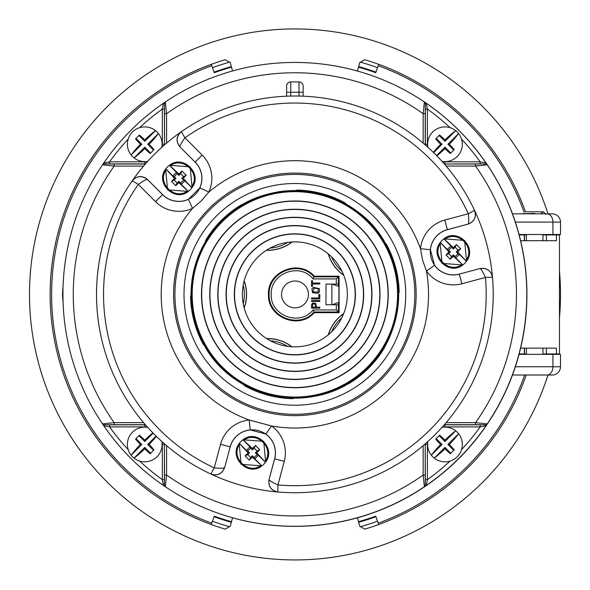 <?xml version="1.0" encoding="UTF-8"?>
<svg xmlns="http://www.w3.org/2000/svg" width="590" height="590" viewBox="0 0 590 590"><rect width="100%" height="100%" fill="white"/><g stroke="black" fill="none" stroke-linecap="round" stroke-linejoin="round"><path stroke-width="0.89" d="M162.132 146.976A17.582 17.582 0 0 0 162.339 144.255L162.339 109.091L163.459 103.257A231.922 231.922 0 0 0 103.766 162.951L109.593 161.837L144.764 161.837A17.582 17.582 0 0 0 147.478 161.623M102.505 423.93L103.766 425.774L109.593 426.887L109.593 424.822L104.187 424.785A2.065 2.065 146.1 0 1 102.468 423.871L102.505 423.93A2.065 2.065 -34 0 0 104.224 424.837L103.766 425.774A231.922 231.922 0 0 0 163.459 485.467L162.339 479.641L162.339 444.469A17.582 17.582 0 0 0 162.132 441.755M480.142 163.902L485.548 163.939A2.065 2.065 -33.9 0 1 487.266 164.853L487.229 164.802A2.065 2.065 -34 0 0 485.511 163.887L485.968 162.951L480.142 161.837L480.142 163.902L444.971 164.013A19.758 19.758 0 0 1 444.366 164.005M487.229 164.802L485.968 162.951A231.922 231.922 0 0 0 426.275 103.257L427.396 109.091L427.396 144.255A17.582 17.582 0 0 0 427.603 146.976M163.533 103.206L165.303 102.004A2.065 2.065 56 0 0 164.389 103.715L163.459 103.257L165.355 101.967L166.579 113.678A221.597 221.597 0 0 1 423.155 113.678L425.22 113.678L425.346 103.715A2.065 2.065 -56 0 0 424.431 102.004L426.275 103.257L425.346 103.715L425.324 109.091L427.396 109.091A227.792 227.792 0 0 1 450.148 127.698M425.324 479.641L425.287 485.046A2.065 2.065 56.1 0 1 424.38 486.757L424.431 486.721A2.065 2.065 -124 0 0 425.346 485.01L426.275 485.467L427.396 479.641L425.324 479.641L425.22 444.469A19.758 19.758 0 0 1 425.228 443.857M424.431 486.721L426.275 485.467A231.922 231.922 0 0 0 485.968 425.774L485.511 424.837L480.142 424.822L480.142 426.887L444.971 426.887A17.582 17.582 0 0 0 442.257 427.101M166.579 445.642L166.579 475.046L164.514 475.046L164.448 485.046A2.065 2.065 -56.1 0 0 165.355 486.757A231.922 231.922 0 0 0 424.38 486.757L423.155 475.046A221.597 221.597 0 0 1 166.579 475.046L165.355 486.757L163.459 485.467L164.389 485.01L164.411 479.641L162.339 479.641A227.792 227.792 0 0 1 139.587 461.033M139.587 127.698A227.792 227.792 0 0 1 162.339 109.091L164.411 109.091L164.514 144.255A19.758 19.758 0 0 1 164.507 144.867M104.187 424.785L114.18 424.712L114.18 422.647L102.468 423.871A231.922 231.922 0 0 1 102.468 164.853L103.766 162.951L104.224 163.887L109.593 163.902L109.593 161.837A227.792 227.792 0 0 1 128.2 139.085M426.275 485.467A231.922 231.922 0 0 0 485.968 425.774L480.142 426.887A227.792 227.792 0 0 1 461.535 449.639M446.151 422.647L475.555 422.647L475.555 424.712L485.548 424.785A2.065 2.065 -146.1 0 0 487.266 423.871A231.922 231.922 0 0 0 487.266 164.853L475.555 166.078A221.597 221.597 0 0 1 475.555 422.647L487.266 423.871L486.027 425.7M423.155 143.082L423.155 113.678L424.38 101.967L426.201 103.206M164.411 109.091L164.448 103.678A2.065 2.065 -123.9 0 1 165.355 101.967A231.922 231.922 0 0 1 424.38 101.967A2.065 2.065 123.9 0 1 425.287 103.678M303.135 96.185L303.135 86.037A4.13 4.13 0 0 0 298.997 81.907A4.13 4.13 0 0 1 303.135 86.037A4.13 4.13 0 0 0 298.997 81.907L290.737 81.907A4.13 4.13 0 0 0 286.6 86.037L286.6 92.239L290.737 92.239L290.737 96.059M143.584 422.647L114.18 422.647A221.597 221.597 0 0 1 114.18 166.078L102.468 164.853A2.065 2.065 33.9 0 1 104.187 163.939L104.224 163.887A2.065 2.065 34 0 0 102.505 164.802L103.715 163.032M164.448 103.678L164.514 113.678L166.579 113.678L166.579 143.082M143.584 166.078L114.18 166.078L114.18 164.013L104.187 163.939M163.533 485.518L165.303 486.721A2.065 2.065 -56 0 1 164.389 485.01L164.448 485.046M485.548 163.939L475.555 164.013L475.555 166.078L446.151 166.078M485.548 424.785L485.511 424.837A2.065 2.065 34 0 0 487.229 423.93L485.968 425.774M425.287 485.046L425.22 475.046L423.155 475.046L423.155 445.642M286.6 96.185L286.6 88.928M290.737 81.907A4.13 4.13 0 0 0 286.6 86.037A4.13 4.13 0 0 1 290.737 81.907L290.737 92.239L298.997 92.239L298.997 96.059M178.866 181.285L180.621 183.033L183.542 180.112L181.786 178.357L183.542 176.609L180.621 173.689L178.866 175.436L177.111 173.689L174.19 176.609L175.945 178.357L174.19 180.112L177.111 183.033L178.866 181.285L178.866 182.686L188.321 191.411C174.581 202.599 154.624 182.642 165.82 168.902L174.537 178.357L171.528 181.462L175.761 185.695L178.866 182.686M170.163 165.856L169.404 165.311C183.151 154.123 203.1 174.072 191.912 187.819L183.195 178.357L186.197 175.26L181.971 171.026L178.866 174.035L170.163 165.856C183.062 155.701 201.522 174.168 191.367 187.06M181.307 184.382L184.891 180.798L191.912 187.819A16.114 16.114 0 0 1 188.328 191.411L181.307 184.382L180.621 183.033M184.891 180.798L183.542 180.112M183.195 178.357L181.786 178.357M186.197 175.26L183.542 176.609M181.971 171.026L180.621 173.689M178.866 174.035L178.866 175.436M176.425 172.332L172.841 175.923L165.82 168.902A16.114 16.114 0 0 1 169.404 165.311L176.425 172.332L177.111 173.689M172.841 175.923L174.19 176.609M174.537 178.357L175.945 178.357M171.528 181.462L174.19 180.112M175.761 185.695L177.111 183.033M169.404 165.311L190.157 166.859L192.089 187.576M188.321 191.411L167.575 189.862L165.643 169.146M147.714 161.365A17.353 17.353 0 0 1 134.041 157.906L144.764 147.183L144.764 148.643A27.346 4.75 135 0 1 134.041 157.906A17.353 17.353 0 0 1 132.492 131.99A17.353 17.353 0 0 1 158.415 133.539A27.346 4.75 135 0 1 149.145 144.262A27.346 4.75 45 0 1 154.034 149.602L153.533 150.103L147.684 144.262L149.145 144.262M140.383 144.262L141.843 144.262L131.12 154.986A27.346 4.75 -45 0 1 140.383 144.262A27.346 4.75 -135 0 1 135.501 138.916L139.424 134.992A27.346 4.75 45 0 1 144.764 139.882A27.346 4.75 -45 0 1 155.487 130.619L144.764 141.342L144.764 139.882M147.684 144.262L158.415 133.539A17.353 17.353 0 0 1 161.867 147.212M139.424 134.992L135.501 138.916M144.764 141.342L138.923 135.494M153.533 150.103L150.612 153.024L144.764 147.183M150.612 153.024L150.111 153.525A27.346 4.75 -135 0 1 144.764 148.643M141.843 144.262L136.002 138.414M150.111 153.525L154.034 149.602M474.552 210.357A198.351 198.351 0 0 1 492.48 277.271L485.445 277.433C482.952 271.916 481.145 268.974 480.039 268.612C486.875 267.705 491.02 270.626 492.488 277.366A198.351 198.351 0 0 1 277.875 491.986C271.127 490.519 268.214 486.367 269.121 479.537C269.475 480.644 272.418 482.443 277.942 484.936L277.779 491.979A198.351 198.351 0 0 1 210.859 474.043L210.77 474.006A198.351 198.351 0 0 1 132.219 180.835C136.865 175.732 141.917 175.274 147.382 179.478C146.239 179.235 143.208 180.879 138.289 184.412L132.271 180.754A198.351 198.351 0 0 1 181.263 131.769L181.344 131.718A198.351 198.351 0 0 1 474.507 210.269C476.609 216.847 474.478 221.449 468.106 224.075C468.888 223.212 468.976 219.768 468.372 213.735L474.552 210.357C476.654 216.928 474.515 221.523 468.136 224.134L447.382 229.694A22.988 22.988 0 0 0 431.12 257.852A22.988 22.988 0 0 0 459.278 274.107L480.031 268.546C486.868 267.617 491.013 270.53 492.48 277.271L492.488 277.366A198.351 198.351 0 0 1 277.875 491.986L277.779 491.979C271.031 490.511 268.126 486.359 269.055 479.53L274.616 458.777A22.988 22.988 0 0 0 258.361 430.619A22.988 22.988 0 0 0 230.203 446.873L224.643 467.627C222.032 474.013 217.437 476.152 210.859 474.043L214.244 467.87C220.269 468.475 223.713 468.379 224.583 467.597C221.951 473.969 217.349 476.108 210.77 474.006L210.77 474.006A198.351 198.351 0 0 1 132.219 180.835L132.271 180.754C136.917 175.643 141.961 175.201 147.419 179.426L162.611 194.619A22.988 22.988 0 0 0 195.12 194.619A22.988 22.988 0 0 0 195.12 162.103L179.928 146.91C175.709 141.46 176.152 136.408 181.263 131.769L184.921 137.787C181.381 142.706 179.736 145.737 179.987 146.873C175.783 141.408 176.233 136.356 181.344 131.718L181.344 131.718A198.351 198.351 0 0 1 474.507 210.269L474.552 210.357M265.802 434.063L271.562 425.987A133.672 133.672 0 0 0 426.489 271.061L434.565 265.294L430.383 249.688L420.508 248.737A133.672 133.672 0 0 0 208.875 192.023L199.848 187.915L188.417 199.346L192.532 208.366A133.672 133.672 0 0 0 249.238 420.006L271.562 425.987A32.974 32.974 0 0 1 284.255 461.358L277.942 484.936A191.322 191.322 0 0 0 485.445 277.433L461.867 283.753A32.974 32.974 0 0 1 426.489 271.061L422.588 260.116L420.508 248.737A32.974 32.974 0 0 1 444.794 220.055L468.372 213.735A191.322 191.322 0 0 0 184.921 137.787L202.178 155.045A32.974 32.974 0 0 1 208.875 192.023L201.367 200.858L192.532 208.366A32.974 32.974 0 0 1 155.554 201.677L138.289 184.412A191.322 191.322 0 0 0 214.244 467.87L220.557 444.292A32.974 32.974 0 0 1 249.238 420.006L250.19 429.874L265.802 434.063A23.054 23.054 0 0 1 274.675 458.791L274.616 458.777M331.978 257.255A52.48 52.48 0 0 0 244.179 280.781A52.48 52.48 0 0 0 308.452 345.054A52.48 52.48 0 0 0 331.978 257.255M222.113 221.604A102.896 102.896 0 0 0 222.113 367.12A102.896 102.896 0 0 0 367.622 367.12A102.896 102.896 0 0 0 367.622 221.604A102.896 102.896 0 0 0 222.113 221.604M367.481 221.752A102.69 102.69 0 0 0 195.681 267.786A102.69 102.69 0 0 0 321.447 393.552A102.69 102.69 0 0 0 367.481 221.752M360.903 228.33A93.39 93.39 0 0 0 204.656 270.191A93.39 93.39 0 0 0 319.035 384.569A93.39 93.39 0 0 0 360.903 228.33M360.756 228.47A93.183 93.183 0 0 0 204.863 270.242A93.183 93.183 0 0 0 318.983 384.37A93.183 93.183 0 0 0 360.756 228.47M355.062 234.171A85.122 85.122 0 0 0 212.643 272.329A85.122 85.122 0 0 0 316.896 376.59A85.122 85.122 0 0 0 355.062 234.171M354.915 234.319A84.916 84.916 0 0 0 212.843 272.381A84.916 84.916 0 0 0 316.845 376.391A84.916 84.916 0 0 0 354.915 234.319M349.361 239.865A77.069 77.069 0 0 0 220.424 274.416A77.069 77.069 0 0 0 314.817 368.802A77.069 77.069 0 0 0 349.361 239.865M349.214 240.012A76.862 76.862 0 0 0 220.623 274.468A76.862 76.862 0 0 0 314.758 368.603A76.862 76.862 0 0 0 349.214 240.012M343.52 245.713A68.801 68.801 0 0 0 228.411 276.555A68.801 68.801 0 0 0 312.678 360.822A68.801 68.801 0 0 0 343.52 245.713M343.373 245.86A68.595 68.595 0 0 0 228.61 276.607A68.595 68.595 0 0 0 312.619 360.623A68.595 68.595 0 0 0 343.373 245.86M337.672 251.554A60.541 60.541 0 0 0 236.391 278.694A60.541 60.541 0 0 0 310.539 352.835A60.541 60.541 0 0 0 337.672 251.554M337.532 251.701A60.335 60.335 0 0 0 236.59 278.745A60.335 60.335 0 0 0 310.48 352.636A60.335 60.335 0 0 0 337.532 251.701M519.053 234.51L560.5 234.51L560.5 222.113A8.267 8.267 0 0 0 552.233 213.853L512.474 213.853M549.755 213.853L544.481 213.853M534.673 213.44L519.591 213.853M519.053 354.347L560.5 354.347L560.5 366.744A8.267 8.267 0 0 1 552.233 375.011L547.092 375.011A8.267 5.841 -90 0 0 552.933 366.744L560.5 366.744M549.755 375.011L519.591 375.011M512.474 375.011L547.092 375.011M189.154 500.792A231.922 231.922 0 0 0 526.922 294.432A231.922 231.922 0 0 0 399.939 87.608M295 307.862A13.43 13.43 0 0 1 281.57 294.432A13.43 13.43 0 0 1 295 281.002A13.43 13.43 0 0 1 308.43 294.432A13.43 13.43 0 0 1 295 307.862M339.073 276.186L339.073 312.678L314.234 312.678C299.292 330.245 267.233 317.464 268.487 294.432C267.233 271.4 299.292 258.619 314.234 276.179L339.073 276.186L336.344 278.915L336.344 284.1L338.409 284.1L325.99 284.1L325.99 304.764L338.461 304.764L338.461 302.478L338.911 302.316L338.911 286.548L332.192 284.1M336.344 278.915L313.039 278.915C299.971 262.122 270.124 273.207 271.223 294.41C270.087 315.65 300 326.735 313.047 309.942L314.234 312.678M343.771 275.324A39.405 39.405 0 0 1 328.21 253.84M292.139 241.952A39.405 39.405 0 0 1 266.378 250.293M266.577 338.564A39.405 39.405 0 0 1 291.947 346.765M343.697 313.592A39.405 39.405 0 0 0 328.269 334.847M244.164 280.818A39.405 39.405 0 0 1 244.186 307.98M338.461 286.386L338.409 276.85L313.946 276.85L314.234 276.179M313.047 309.942L336.344 309.942L339.073 312.678M332.192 304.764L338.461 302.478M331.882 304.764L331.882 284.1M313.039 278.915L313.946 276.85C299.425 259.453 267.971 271.865 269.158 294.403C267.919 316.978 299.425 329.419 313.946 312.007L338.409 312.014L338.409 304.764M315.458 305.384L315.458 307.198L312.501 307.198L312.575 304.536L313.069 303.953L315.067 304.108L315.458 305.384M311.527 308.135L319.795 308.135L319.795 307.198L316.432 307.198L315.702 303.341L312.788 302.98L311.608 304.411L311.527 308.135M311.527 301.431L319.795 301.431L319.795 300.502L311.527 300.502L311.527 301.431M311.527 298.901L319.795 298.901L319.795 294.506L318.821 294.506L318.821 297.972L311.527 297.972L311.527 298.901M318.135 292.043L313.12 292.013L313.902 288.215L318.128 288.606L318.135 292.043M312.545 292.743L317.833 293.282L319.374 292.102L319.426 288.621L313.452 287.374L311.926 288.569L312.545 292.743M312.501 283.982L319.795 283.982L319.795 283.053L312.501 283.053L312.501 280.729L311.527 280.729L311.527 286.298L312.501 286.298L312.501 283.982M252.409 455.746L254.157 457.501L257.085 454.58L255.33 452.825L257.085 451.07L254.157 448.149L252.409 449.904L250.654 448.149L247.734 451.07L249.489 452.825L247.734 454.58L250.654 457.501L252.409 455.746L252.409 457.154L261.864 465.871C248.125 477.059 228.168 457.11 239.356 443.37L248.08 452.825L245.071 455.93L249.305 460.163L252.409 457.154M243.707 440.324L242.947 439.779C256.694 428.591 276.644 448.54 265.456 462.28L256.731 452.825L259.74 449.72L255.514 445.487L252.409 448.496L243.707 440.324C256.598 430.162 275.065 448.629 264.91 461.527M239.186 443.606L241.118 464.323L261.864 465.879L254.843 458.85L254.157 457.501M254.843 458.85L258.435 455.266L257.085 454.58M256.731 452.825L255.33 452.825M259.74 449.72L257.085 451.07M255.514 445.487L254.157 448.149M252.409 448.496L252.409 449.904M249.968 446.8L246.384 450.384L239.363 443.363A16.114 16.114 0 0 1 242.947 439.779L249.968 446.8L250.654 448.149M246.384 450.384L247.734 451.07M248.08 452.825L249.489 452.825M245.071 455.93L247.734 454.58M249.305 460.163L250.654 457.501M258.435 455.266L265.456 462.28M242.955 439.779L263.701 441.327L265.625 462.044M265.456 462.287A16.114 16.114 0 0 1 261.872 465.871M427.868 147.212A17.353 17.353 0 0 1 458.614 133.539A27.346 4.75 135 0 1 449.351 144.262A27.346 4.75 45 0 1 454.234 149.602L453.732 150.103L447.891 144.262L449.351 144.262M433.37 152.375A27.346 4.75 -45 0 1 440.59 144.262A27.346 4.75 -135 0 1 435.7 138.916L439.624 134.992A27.346 4.75 45 0 1 444.971 139.882A27.346 4.75 -45 0 1 455.694 130.619L444.971 141.342L444.971 139.882M447.891 144.262L458.614 133.539A17.353 17.353 0 0 1 442.021 161.365M436.578 155.576L444.971 147.183L444.971 148.643A27.346 4.75 135 0 1 436.851 155.863M433.65 152.655L442.05 144.262L440.59 144.262M439.624 134.992L435.7 138.916M444.971 141.342L439.122 135.494M453.732 150.103L450.812 153.024L444.971 147.183M450.812 153.024L450.31 153.525A27.346 4.75 -135 0 1 444.971 148.643M442.05 144.262L436.202 138.414M450.31 153.525L454.234 149.602M453.327 254.828L455.082 256.576L458.002 253.656L456.254 251.901L458.002 250.153L455.082 247.225L453.327 248.98L451.579 247.225L448.651 250.153L450.406 251.901L448.651 253.656L451.579 256.576L453.327 254.828L453.327 256.23L462.789 264.954C449.042 276.142 429.092 256.185 440.28 242.446L449.005 251.901L445.996 255.005L450.229 259.239L453.327 256.23M444.624 239.4L443.872 238.854C457.611 227.666 477.568 247.616 466.38 261.363L457.656 251.901L460.665 248.803L456.431 244.57L453.327 247.579L444.624 239.4C457.523 229.244 475.99 247.712 465.834 260.603M455.768 257.926L459.352 254.342L466.38 261.363A16.114 16.114 0 0 1 462.789 264.947L455.768 257.926L455.082 256.576M459.352 254.342L458.002 253.656M457.656 251.901L456.254 251.901M460.665 248.803L458.002 250.153M456.431 244.57L455.082 247.225M453.327 247.579L453.327 248.98M450.893 245.875L447.301 249.467L440.28 242.446A16.114 16.114 0 0 1 443.872 238.854L450.893 245.875L451.579 247.225M447.301 249.467L448.651 250.153M449.005 251.901L450.406 251.901M445.996 255.005L448.651 253.656M450.229 259.239L451.579 256.576M443.872 238.854L464.618 240.403L466.55 261.119M462.789 264.954L442.043 263.406L440.111 242.689M63.049 287.234A52.687 52.687 0 0 0 63.056 301.667M542.94 353.934L546.436 353.934L546.436 348.152M542.94 234.923L559.468 234.923L559.468 353.934L556.444 353.934L556.444 348.152L520.616 348.152M546.436 240.713L546.436 234.923M546.436 353.934L556.444 353.934M520.616 240.713L556.444 240.713L556.444 234.923M519.163 353.934L524.311 353.934L524.311 348.152M519.163 234.923L526.405 234.923M524.311 240.713L524.311 234.923M524.311 353.934L526.405 353.934M211.758 523.146A243.39 243.39 0 0 1 211.758 65.719M378.242 65.719A243.39 243.39 0 0 1 524.208 212.548M524.665 375.011A243.39 243.39 0 0 1 378.242 523.146M205.799 240.86L205.431 240.668L205.799 240.86M241.17 204.929L241.362 205.298L241.17 204.929A104.319 104.319 0 0 0 205.431 240.668M190.563 296.151L190.983 296.165L190.563 296.151A104.319 104.319 0 0 0 203.646 344.966M293.06 398.25L293.082 398.663L293.06 398.25M244.26 385.587L244.489 385.233L244.26 385.587A104.319 104.319 0 0 0 293.082 398.663M383.935 347.871L384.304 348.063L383.935 347.871M348.565 383.802L348.373 383.426L348.565 383.802A104.319 104.319 0 0 0 384.304 348.063M399.172 292.581L398.751 292.559L399.172 292.581A104.319 104.319 0 0 0 386.089 243.758M296.674 190.474L296.652 190.061L296.674 190.474M345.475 203.144L345.246 203.491L345.475 203.144A104.319 104.319 0 0 0 296.652 190.061M255.529 198.388L247.225 202.23A103.722 103.722 0 0 0 202.739 246.723L198.933 254.932C197.871 255.197 191.278 279.8 192.075 280.545L191.256 289.557A103.722 103.722 0 0 0 207.54 350.327L212.754 357.724M217.533 363.477L228.669 374.215L238.898 381.686A103.722 103.722 0 0 0 299.676 397.97L308.725 397.151M334.301 390.292L342.51 386.494A103.722 103.722 0 0 0 386.996 342.008L390.801 333.8C391.863 333.527 398.457 308.924 397.667 308.179L398.479 299.167A103.722 103.722 0 0 0 382.195 238.397L376.981 231M372.061 225.092L361.065 214.509L350.836 207.038A103.722 103.722 0 0 0 290.059 190.754L281.054 191.566C280.287 190.777 255.684 197.37 255.433 198.432M331.624 391.354L319.146 395.204L309.263 397.077M161.867 441.519A17.353 17.353 0 0 1 134.041 458.113L144.764 447.39L144.764 448.843A27.346 4.75 135 0 1 134.041 458.113A17.353 17.353 0 0 1 147.714 427.359M140.383 444.462L141.843 444.462L131.12 455.192A27.346 4.75 -45 0 1 140.383 444.462A27.346 4.75 -135 0 1 135.501 439.122L139.424 435.199A27.346 4.75 45 0 1 144.764 440.088A27.346 4.75 -45 0 1 152.884 432.861M147.684 444.462L149.145 444.462A27.346 4.75 45 0 1 154.034 449.809L153.533 450.31L147.684 444.462L156.084 436.069M156.365 436.349A27.346 4.75 135 0 1 149.145 444.462M144.764 440.088L144.764 441.541L153.157 433.149M139.424 435.199L135.501 439.122M144.764 441.541L138.923 435.7M153.533 450.31L150.612 453.231L144.764 447.39M150.612 453.231L150.111 453.732A27.346 4.75 -135 0 1 144.764 448.843M141.843 444.462L136.002 438.621M150.111 453.732L154.034 449.809M447.891 444.462L449.351 444.462A27.346 4.75 45 0 1 454.234 449.809L453.732 450.31L447.891 444.462L458.614 433.739A17.353 17.353 0 0 1 434.247 458.113L444.971 447.39L444.971 448.843A27.346 4.75 135 0 1 434.247 458.113A17.353 17.353 0 0 1 427.868 441.519M442.021 427.359A17.353 17.353 0 0 1 458.614 433.739A27.346 4.75 135 0 1 449.351 444.462M440.59 444.462L442.05 444.462L431.32 455.192A27.346 4.75 -45 0 1 440.59 444.462A27.346 4.75 -135 0 1 435.7 439.122L439.624 435.199A27.346 4.75 45 0 1 444.971 440.088A27.346 4.75 -45 0 1 455.694 430.818L444.971 441.541L444.971 440.088M439.624 435.199L435.7 439.122M444.971 441.541L439.122 435.7M453.732 450.31L450.812 453.231L444.971 447.39M450.812 453.231L450.31 453.732A27.346 4.75 -135 0 1 444.971 448.843M442.05 444.462L436.202 438.621M450.31 453.732L454.234 449.809M375.705 72.703A235.956 235.956 0 0 0 358.499 67.179A235.956 235.956 0 0 1 375.705 72.703L377.541 67.658A241.325 241.325 0 0 0 360.49 62.164M214.295 72.703A235.956 235.956 0 0 1 231.501 67.179A235.956 235.956 0 0 0 214.295 72.703L211.257 64.354A244.835 244.835 0 0 0 225.225 529.119L230.27 526.273L232.541 517.784M229.51 62.164A241.325 241.325 0 0 0 212.459 67.658M377.541 67.658L378.743 64.354A244.835 244.835 0 0 0 364.775 59.745L359.73 62.592L357.466 71.043M214.295 516.154A235.956 235.956 0 0 0 231.501 521.678A235.956 235.956 0 0 1 214.295 516.154L212.459 521.206A241.325 241.325 0 0 0 229.51 526.7M375.705 516.154A235.956 235.956 0 0 1 358.499 521.678A235.956 235.956 0 0 0 375.705 516.154L378.743 524.503A244.835 244.835 0 0 0 526.199 375.011A244.835 244.835 0 0 1 364.775 529.119L359.73 526.273L364.775 529.119L359.73 526.273L357.459 517.784M360.49 526.7A241.325 241.325 0 0 0 377.541 521.206M212.459 521.206L211.257 524.503M225.225 529.119A244.835 244.835 0 0 1 225.225 59.745L230.27 62.592L232.512 70.977M364.775 59.745A244.835 244.835 0 0 1 525.484 211.84A244.835 244.835 0 0 0 378.743 64.354M547.977 213.853A265.5 265.5 0 0 0 30.901 321.675A265.5 265.5 0 0 0 547.977 375.011M553.649 354.347A265.5 265.5 0 0 0 553.745 353.934M559.468 317.826A265.5 265.5 0 0 0 559.468 271.031M553.745 234.923A265.5 265.5 0 0 0 553.649 234.51M225.225 59.745L230.27 62.592L225.225 59.745A244.835 244.835 0 0 0 211.257 64.354M147.478 427.101A17.582 17.582 0 0 0 144.764 426.887L109.593 426.887A227.792 227.792 0 0 0 128.2 449.639M442.257 161.623A17.582 17.582 0 0 0 444.971 161.837L480.142 161.837A227.792 227.792 0 0 0 461.535 139.085M444.971 161.837L444.971 163.902A19.647 19.647 0 0 1 444.263 163.887M425.324 109.091L425.324 144.255A19.647 19.647 0 0 0 425.338 144.963M425.22 113.678L425.22 144.255L427.396 144.255M427.603 441.755A17.582 17.582 0 0 0 427.396 444.469L425.324 444.469A19.647 19.647 0 0 1 425.338 443.761M427.396 444.469L427.396 479.641A227.792 227.792 0 0 0 450.148 461.033M480.142 424.822L444.971 424.822A19.647 19.647 0 0 0 444.263 424.837M444.366 424.726A19.758 19.758 0 0 1 444.971 424.712L444.971 426.887M164.411 479.641L164.411 444.469L162.339 444.469M144.764 426.887L144.764 424.822L109.593 424.822M164.514 475.046L164.411 444.469A19.647 19.647 0 0 0 164.396 443.761M145.472 424.837A19.647 19.647 0 0 0 144.764 424.822L144.764 424.712A19.758 19.758 0 0 1 145.369 424.726M162.339 144.255L164.411 144.255A19.647 19.647 0 0 1 164.396 144.963M109.593 163.902L144.764 163.902A19.647 19.647 0 0 0 145.472 163.887M145.369 164.005A19.758 19.758 0 0 1 144.764 164.013L144.764 161.837M425.22 475.046L425.22 444.469L424.527 444.469M475.555 424.712L444.971 424.712L444.971 424.018M425.228 144.867A19.758 19.758 0 0 1 425.22 144.255L424.527 144.255M475.555 164.013L444.971 164.013L444.971 164.706M164.507 443.857A19.758 19.758 0 0 1 164.514 444.469L165.207 444.469M114.18 424.712L144.764 424.712L144.764 424.018M114.18 164.013L144.764 164.013L144.764 164.706M164.514 113.678L164.514 144.255L165.207 144.255M303.135 92.239L298.997 92.239L298.997 81.907M187.568 190.865C174.669 201.02 156.203 182.553 166.365 169.662M187.782 323.055A110.861 110.861 0 0 1 323.563 187.281A110.861 110.861 0 0 1 373.256 372.755A110.861 110.861 0 0 1 187.782 323.055M179.013 325.407A119.947 119.947 0 0 1 325.909 178.505A119.947 119.947 0 0 1 379.68 379.178A119.947 119.947 0 0 1 179.013 325.407M191.071 296.202A103.811 103.811 0 0 1 205.903 240.875M241.376 205.394A103.811 103.811 0 0 1 296.711 190.57M345.172 203.557A103.811 103.811 0 0 1 385.676 244.061M398.663 292.522A103.811 103.811 0 0 1 383.832 347.857M348.358 383.33A103.811 103.811 0 0 1 293.024 398.154M244.562 385.167A103.811 103.811 0 0 1 204.059 344.663M177.723 325.754A121.275 121.275 0 0 1 268.575 175.968A121.275 121.275 0 0 1 414.283 273.222A121.275 121.275 0 0 1 321.159 412.757A121.275 121.275 0 0 1 177.723 325.754M284.255 461.358L274.675 458.791L269.055 479.53M224.643 467.627L230.203 446.873M188.417 199.346A23.054 23.054 0 0 1 162.56 194.663L147.419 179.426M179.928 146.91L195.12 162.103M430.383 249.688A23.054 23.054 0 0 1 447.36 229.635L468.136 224.134M480.031 268.546L459.278 274.107M220.557 444.292L230.137 446.859A23.054 23.054 0 0 1 250.19 429.874M155.554 201.677L162.611 194.619M202.178 155.045L195.165 162.058A23.054 23.054 0 0 1 199.848 187.915M444.794 220.055L447.382 229.694M461.867 283.753L459.3 274.173A23.054 23.054 0 0 1 434.565 265.294M515.365 222.113L552.933 222.113A8.267 5.841 -90 0 0 547.092 213.853M552.933 234.51L552.933 222.113L560.5 222.113M515.365 366.744L552.933 366.744L552.933 354.347M336.344 309.942L336.344 304.764M331.587 256.871A37.207 37.207 0 0 0 341.942 271.171M287.75 242.365A37.207 37.207 0 0 1 270.176 248.051M270.471 340.828A37.207 37.207 0 0 1 287.47 346.323M243.213 285.103A37.207 37.207 0 0 1 243.228 303.703M343.69 275.11A39.272 39.272 0 0 1 328.387 253.98M291.917 241.966A39.272 39.272 0 0 1 266.562 250.167M266.769 338.682A39.272 39.272 0 0 1 291.726 346.75M244.105 281.032A39.272 39.272 0 0 1 244.127 307.774M328.438 334.7A39.272 39.272 0 0 1 343.616 313.806M341.824 317.796A37.207 37.207 0 0 0 331.683 331.764M261.112 465.326C248.213 475.488 229.746 457.021 239.901 444.123M462.029 264.409C449.138 274.564 430.671 256.097 440.826 243.198M241.295 205.335A103.899 103.899 0 0 0 205.844 240.794M190.983 296.246A103.899 103.899 0 0 0 203.963 344.678M244.555 385.27A103.899 103.899 0 0 0 292.987 398.25M348.439 383.389A103.899 103.899 0 0 0 383.891 347.938M398.751 292.485A103.899 103.899 0 0 0 385.772 244.054M345.18 203.454A103.899 103.899 0 0 0 296.748 190.481M375.911 72.135A236.561 236.561 0 0 0 358.661 66.596M231.339 66.596A236.561 236.561 0 0 0 214.089 72.135M214.089 516.722A236.561 236.561 0 0 0 231.339 522.261M358.661 522.261A236.561 236.561 0 0 0 375.911 516.722M268.022 194.176C206.883 208.403 172.302 283.93 201.485 339.508C227.784 399.268 313.482 417.484 361.818 373.588C413.155 333.247 409.49 245.713 354.951 209.819C328.298 191.684 299.322 186.47 268.022 194.176M524.488 234.923L524.488 240.713M524.488 348.152L524.488 353.934M205.999 240.868C214.907 226.191 226.7 214.399 241.376 205.49M204.103 344.582C195.851 329.53 191.529 313.415 191.16 296.254M292.979 398.073C275.81 397.697 259.703 393.382 244.651 385.123M383.736 347.857C374.827 362.533 363.034 374.326 348.358 383.235M385.631 244.142C393.884 259.194 398.206 275.309 398.582 292.47M296.755 190.651C313.924 191.027 330.031 195.342 345.084 203.602M541.015 213.44L543.353 211.788L525.992 211.788M545.831 214.266L543.353 211.788M542.94 354.347L542.94 348.152M542.94 240.713L542.94 234.51M526.405 354.347L526.405 348.152M526.405 240.713L526.405 234.51"/></g></svg>
